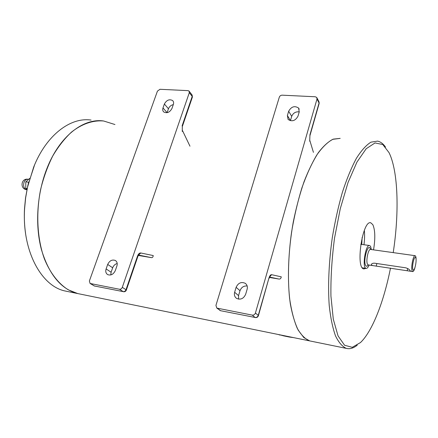 <?xml version="1.0" encoding="UTF-8"?>
<svg xmlns="http://www.w3.org/2000/svg" width="438" height="438" viewBox="0 0 438 438"><rect width="100%" height="100%" fill="white"/><g stroke="black" fill="none" stroke-linecap="round" stroke-linejoin="round"><path stroke-width="0.66" d="M25.59 233.574C24.408 225.488 24.052 217.133 24.523 208.51L25.546 197.845L27.818 185.564L34.624 164.803M114.964 124.534L103.697 121.008C83.565 117.849 59.442 136.147 46.844 168.696C36.934 193.892 34.92 225.214 41.413 249.561C48.996 274.566 61.101 289.239 77.729 293.57L68.301 289.825C58.632 283.813 50.315 273.296 44.452 259.028C37.263 239.225 35.752 213.64 40.674 189.238C43.641 177.242 47.676 166.133 52.784 155.912C58.391 146.44 64.627 138.501 71.487 132.106C82.037 123.751 93.163 120.083 103.697 121.008M67.447 291.473L65.361 291.046C41.572 286.463 21.867 251.111 24.594 208.702L25.639 197.839L27.55 187.108L33.633 167.201C46.275 135.003 70.649 116.919 91.088 120.083M28.689 182.071L28.081 184.453M27.008 189.265L25.776 188.389L25.798 181.869L29.729 178.343M25.798 181.869L28.629 182.219M25.776 188.389L27.151 188.57M374.605 263.194C372.891 263.139 371.818 263.534 371.391 264.388L371.402 264.99L372.667 265.576L410.012 271.177L410.269 270.81C409.678 269.616 408.194 268.62 405.812 267.826L374.605 263.194M414.994 267.596C414.217 270.312 413.45 271.637 412.7 271.582L412.229 271.106C410.62 268.456 413.22 254.73 415.142 255.699C415.815 255.995 416.133 257.478 416.095 260.15M369.141 265.045C368.095 267.432 367.077 268.543 366.086 268.379C361.848 267.99 365.571 243.917 369.623 245.521L370.548 246.331L371.413 249.561M413.001 269.671C411.589 266.895 414.381 254.746 415.728 257.768C417.085 260.599 414.375 272.502 413.001 269.671M278.907 279.044L269.605 277.057L278.907 279.044L269.419 277.451M278.946 279.05C280.211 279.214 280.988 278.48 281.273 276.832L271.587 274.686L269.742 276.827M287.388 115.528L288.111 119.464C292.058 121.939 295.349 120.839 297.982 116.179L299.247 111.871L298.579 108.049C294.643 105.509 291.341 106.576 288.664 111.252L287.388 115.528L290.443 120.603L291.697 116.366C293.159 113.009 295.672 111.509 299.247 111.865M238.573 299.138L238.551 295.617L240.008 290.717C241.365 287.301 243.752 285.724 247.163 285.987M216.826 308.089L215.939 305.401L279.318 97.154C279.838 95.895 280.785 95.238 282.165 95.172L315.3 96.771L316.74 97.455L316.997 99.021L255.425 313.022C254.828 314.55 253.777 315.245 252.255 315.114L216.826 308.089L220.593 310.706L217.494 308.341M245.652 294.287L247.12 289.294C247.744 286.748 247.125 284.76 245.264 283.32C241.256 281.574 238.206 282.91 236.115 287.328L234.637 292.283C233.985 294.916 234.642 296.959 236.619 298.409C240.61 300.041 243.621 298.667 245.652 294.287M138.611 255.08L151.356 257.632L138.326 255.442M151.356 257.632L151.384 257.632C152.446 257.774 153.059 257.084 153.229 255.551L140.751 252.989L138.649 255.042M163.002 107.923C162.465 109.604 162.712 110.951 163.746 111.964C166.998 113.595 169.73 112.429 171.953 108.471L173.333 104.523C173.859 102.886 173.623 101.567 172.632 100.565C169.386 98.889 166.637 100.034 164.387 104.003L163.002 107.923L167.092 112.67L168.455 108.783C169.375 106.56 170.995 105.169 173.311 104.6M110.798 274.938L111.104 272.228L112.659 267.788C113.552 265.543 115.068 264.114 117.203 263.495M90.086 283.468L89.379 280.982L157.434 91.12L159.99 89.292L188.033 90.639L189.024 91.044L189.309 92.697L122.301 287.333C121.698 288.713 120.757 289.354 119.486 289.255L90.086 283.468L94.389 285.976L90.507 283.61M115.303 270.596L116.886 266.074C117.625 263.545 117.11 261.672 115.336 260.462C112.117 259.334 109.566 260.659 107.693 264.437L106.111 268.921C105.339 271.516 105.881 273.421 107.726 274.637C110.94 275.699 113.464 274.352 115.303 270.596M79.782 293.991L65.361 291.046M340.184 138.375L333.263 139.131C328.369 141.545 323.381 146.078 318.3 152.731C313.263 160.582 308.5 170.262 304.016 181.77C299.795 194.154 296.219 207.552 293.279 221.962C288.051 251.209 287.071 281.377 290.35 303.972C292.31 314.588 294.933 323.321 298.223 330.17L303.802 337.561L309.704 340.906C305.111 339.045 300.961 334.84 297.254 328.292C293.903 320.402 291.347 310.433 289.589 298.382C287.613 279.066 288.259 255.934 291.549 232.255C294.194 216.569 297.643 201.792 301.886 187.924C306.48 174.959 311.445 163.987 316.784 155.003C322.193 147.365 327.525 142.136 332.776 139.322L340.184 138.375M293.57 337.616L289.321 337.041L281.962 335.245M283.227 335.503L282.335 335.557M279.636 334.769L283.693 335.88M280.008 335.081L278.376 334.517M311.018 341.175L77.729 293.57M357.244 345.171C353.493 348.205 349.869 349.278 346.37 348.391C342.308 346.611 338.678 342.434 335.492 335.847C332.65 327.876 330.559 317.758 329.223 305.483C327.832 285.79 328.861 262.105 332.272 237.807C334.955 221.705 338.328 206.522 342.401 192.26C346.765 178.923 351.418 167.628 356.368 158.37C361.35 150.497 366.212 145.093 370.948 142.158L377.561 141.118C380.523 141.737 383.173 143.719 385.506 147.069M390.499 268.083C383.94 301.306 372.535 331.09 360.501 342.538L352.272 347.307L344.569 345.254L338.026 335.858L333.296 319.182L330.931 296.077C330.657 277.949 331.856 258.65 334.517 238.168L340.277 208.685L348.007 182.586L356.926 162.126L366.19 148.734L375.016 142.941L382.785 144.518L389.07 152.692L390.203 155.211C398.399 175.107 399.045 214.762 393.215 252.622M365.976 268.363L363.879 268.921C355.267 268.28 362.604 219.509 370.816 222.822L372.847 224.694C375.18 230.07 375.415 238.464 373.543 249.863M364.345 230.377C364.788 234.642 364.657 239.433 363.967 244.743M362.144 237.412L361.761 244.437M28.645 179.317L28.037 179.241C26.362 179.082 25.054 180.045 24.112 182.131C23.159 185.154 23.614 187.513 25.47 189.205L26.844 189.72M415.043 255.683L370.586 249.446C368.254 248.439 365.599 261.782 367.619 264.421L368.309 264.924M376.872 263.534L376.28 265.954M407.718 268.505L407.236 270.596M370.482 249.43C368.467 241.196 362.598 261.097 365.746 265.647C366.436 266.627 367.258 266.381 368.205 264.908L368.008 264.826M309.907 135.753L309.704 141.228L309.907 135.753M288.664 111.252L291.697 116.366M271.587 274.686C270.558 274.621 269.671 275.765 268.927 278.114L258.425 315.634M255.425 313.022L258.25 315.398L268.927 278.114M252.255 315.114L255.108 317.468C256.613 317.599 257.664 316.909 258.25 315.398L258.398 315.721C257.84 317.134 256.805 317.753 255.305 317.572L255.354 317.583M255.108 317.468L220.593 310.706L255.108 317.468M220.861 310.821L219.586 310.186M236.115 287.328L240.008 290.717M234.637 292.283L238.551 295.617M316.997 99.021L319.061 103.007L309.852 135.167M317.002 97.97L318.804 101.446L319.105 103.631L309.956 135.577M182.312 126.555L182.263 131.455L182.312 126.555M164.387 104.003L168.455 108.783M140.751 252.989C139.437 252.863 138.375 253.865 137.554 255.995L137.85 256.454L126.347 290.076M122.301 287.333L126.002 289.721L137.554 255.995M119.486 289.255L123.209 291.626C124.474 291.724 125.405 291.089 126.002 289.721L126.33 290.12C125.772 291.369 124.814 291.905 123.456 291.73L123.521 291.746M123.209 291.626L94.389 285.976L123.209 291.626M94.718 286.102L93.798 285.724M107.693 264.437L112.659 267.788M106.111 268.921L111.104 272.228M189.309 92.697L192.2 96.409L182.109 125.87M189.232 91.312L191.915 94.767L192.375 97.143L182.345 126.456M27.802 179.213C20.991 178.233 19.776 188.92 26.608 189.692L26.91 189.731M412.7 271.582L410.012 271.177M372.667 265.576L368.194 264.908M369.448 245.499L360.786 244.305M366.086 268.379L362.363 267.815M313.427 152.353L309.83 140.494M299.22 109.177L298.579 108.049M269.085 278.387L269.77 276.739L269.365 276.871M246.194 284.169L245.264 283.32M319.154 103.439L319.072 101.972M189.972 146.199L182.422 130.436M173.114 101.145L172.632 100.565M151.384 257.632L138.616 255.075M137.871 256.4L138.693 254.998L138.353 255.025M115.824 260.802L115.336 260.462M192.413 97.033L192.123 95.041M283.627 335.875L289.321 337.041M346.37 348.391L309.704 340.906M370.433 222.772L370.816 222.822"/></g></svg>
